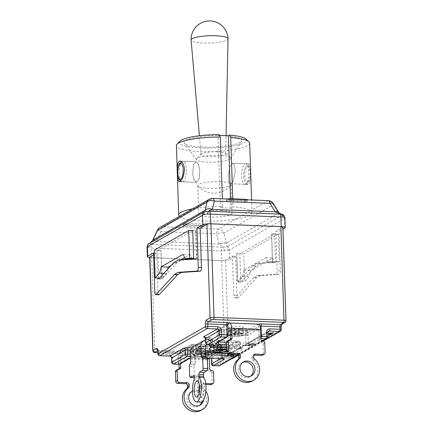 <?xml version="1.0" encoding="UTF-8"?>
<svg xmlns="http://www.w3.org/2000/svg" width="433" height="433" viewBox="0 0 433 433"><rect width="100%" height="100%" fill="white"/><g stroke="black" fill="none" stroke-linecap="round" stroke-linejoin="round"><path stroke-width="0.32" stroke-dasharray="2.17 1.62" d="M178.932 364.305L178.748 358.713A6.776 2.327 92.3 0 1 180.675 350.865L191.873 344.608L192.03 349.269L181.016 355.569A1.846 0.633 -87.7 0 0 180.442 357.745L180.637 363.612M180.675 350.865L209.236 351.894A3.697 0.731 178.1 0 0 211.656 352.511L230.589 353.279L227.038 355.309L225.458 355.504L157.856 352.76M209.366 358.21A1.846 0.633 92.3 0 1 209.918 356.743L220.933 350.443L220.776 345.783L210.189 351.84L209.236 351.894M209.577 352.04A6.776 2.327 -87.7 0 0 207.651 359.888L207.97 369.544L209.664 368.575M205.632 350.34A10.473 2.068 -1.9 0 1 212.495 352.137A10.473 2.068 -1.9 0 1 202.103 354.47A10.473 2.068 -1.9 0 1 191.581 352.835A10.473 2.068 -1.9 0 1 205.632 350.34M220.933 350.443L192.03 349.269M205.859 391.215A12.936 11.875 60.2 0 0 203.212 388.358L201.518 389.327A12.936 11.875 -119.8 0 1 200.939 410.354M201.518 389.327A1.846 1.694 -119.8 0 1 200.782 387.854L202.476 386.885A1.846 1.694 60.2 0 0 203.212 388.358M202.476 386.885L202.422 385.154L200.728 386.122L200.782 387.854M200.728 386.122A1.846 1.694 -119.8 0 1 202.4 384.38L204.095 383.411A1.846 1.694 60.2 0 0 202.422 385.154M205.848 384.52L202.4 384.38M204.095 383.411L205.729 383.481M211.347 384.504A1.846 1.694 60.2 0 0 212.165 382.972L213.859 382.003M192.458 391.086A8.005 7.35 -119.8 0 1 198.796 391.004M199.467 391.351A8.005 7.35 -119.8 0 1 203.64 399.94M213.539 372.348L211.845 373.316L212.165 382.972M211.845 373.316A1.846 1.694 60.2 0 0 210.054 371.433L211.748 370.464M211.456 370.453L209.761 371.422A1.846 1.694 -119.8 0 1 207.97 369.544M178.926 369.132A1.846 1.694 -119.8 0 1 177.395 370.107L179.089 369.138M178.797 369.127L177.395 370.107M177.102 370.096A1.846 1.694 60.2 0 0 176.247 370.302M191.424 391.751A8.005 7.35 60.2 0 0 190.542 392.179A8.005 7.35 60.2 0 0 187.002 398.82A8.005 7.35 60.2 0 0 198.493 406.078A8.005 7.35 60.2 0 0 199.304 405.532M201.691 402.03A8.005 7.35 60.2 0 0 199.099 393.272M199.012 393.196A8.005 7.35 60.2 0 0 192.463 391.437M209.761 371.422L210.054 371.433M191.873 344.608A1.846 1.694 -119.8 0 1 192.593 344.473L220.051 345.588A1.846 1.694 -119.8 0 1 220.776 345.783M178.861 364.305A1.846 0.633 92.3 0 1 178.299 362.822A1.846 0.363 178.1 0 0 180.669 362.529L191.364 356.408L191.023 346.151A1.846 1.694 -119.8 0 1 192.701 344.414A1.846 0.633 92.3 0 1 192.831 344.376A1.846 0.633 92.3 0 1 193.394 345.859A1.846 0.363 178.1 0 0 191.023 346.151L180.328 352.267A1.846 1.694 -119.8 0 1 181.286 350.665M192.593 344.473L220.153 345.529A1.846 1.694 -119.8 0 1 221.95 347.407A1.846 0.363 178.1 0 0 222.064 347.277A1.846 0.363 178.1 0 0 220.852 346.974A1.846 0.633 -87.7 0 0 220.289 345.491A1.846 0.633 -87.7 0 0 220.153 345.529L220.051 345.588M212.089 347.234A10.473 2.068 -1.9 0 1 223.769 346.34A10.473 2.068 -1.9 0 1 230.275 348.121A10.473 2.068 -1.9 0 1 229.642 348.781A10.473 2.068 -1.9 0 1 218.232 350.481A10.473 2.068 -1.9 0 1 209.361 348.814M205.529 339.927A6.776 6.219 -119.8 0 1 207.028 339.797L196.441 345.853A6.776 6.219 60.2 0 0 193.297 346.611M207.028 339.797L237.089 341.123L237.246 345.848L207.191 344.625A1.846 1.694 60.2 0 0 206.958 344.63M190.623 361.891L195.245 362.08L194.926 352.424A1.846 1.694 -119.8 0 1 196.598 350.681L205.67 351.049M211.466 351.287L224.889 351.834M226.995 351.71L237.246 345.848M201.015 402.149A12.936 4.438 92.3 0 1 197.291 394.452A12.936 4.438 92.3 0 1 198.52 380.661L193.897 380.472M194.098 378.886L198.725 379.075A1.846 0.633 92.3 0 1 198.52 380.661M198.725 379.075L198.666 377.338L194.044 377.154M193.611 375.714L197.968 375.893A1.846 0.633 92.3 0 1 198.103 375.855A1.846 0.633 92.3 0 1 198.666 377.338M197.968 375.893L195.007 377.587L194.054 377.549M189.686 375.952L194.309 376.142A1.846 0.633 -87.7 0 0 194.872 377.625A1.846 0.633 -87.7 0 0 195.007 377.587M201.908 357.279L206.53 357.469A1.846 0.633 92.3 0 1 206.395 357.506A1.846 0.633 92.3 0 1 206.157 357.349M206.53 357.469L202.011 357.22M194.309 376.142L193.989 366.486L189.367 366.296M189.941 364.126L194.563 364.31A1.846 0.633 -87.7 0 0 193.989 366.486M194.563 364.31L190.044 364.066M195.245 362.08A1.846 0.633 92.3 0 1 194.671 364.25M199.056 393.445A8.005 2.75 -87.7 0 0 201.215 397.223A8.005 2.75 -87.7 0 0 204.295 387.649A8.005 2.75 -87.7 0 0 201.865 381.224A8.005 2.75 -87.7 0 0 199.407 384.813M226.659 351.905L226.502 347.179L196.441 345.853M237.089 341.123A1.846 0.633 -87.7 0 0 237.013 341.107A1.846 0.633 -87.7 0 0 236.878 341.139L226.708 346.952A1.846 0.633 -87.7 0 0 226.502 347.179M209.621 345.42A1.846 0.363 178.1 0 0 210.833 345.718L239.303 346.876L239.162 342.655A1.846 0.633 -87.7 0 0 238.599 341.172A1.846 0.633 -87.7 0 0 238.464 341.204A1.846 1.694 -119.8 0 1 240.261 343.088A1.846 0.363 178.1 0 0 240.375 342.952A1.846 0.363 178.1 0 0 239.162 342.655L210.692 341.496A1.846 0.633 -87.7 0 0 210.211 340.029M236.878 341.139L238.464 341.204L228.299 347.017A1.846 0.633 -87.7 0 0 227.726 349.193A1.846 0.363 178.1 0 0 230.091 348.901A1.846 1.694 60.2 0 0 228.299 347.017L226.708 346.952M258.544 324.165A6.776 2.327 -87.7 0 0 258.236 324.214L247.043 330.763A1.846 1.694 60.2 0 0 246.317 330.568L218.86 329.453A1.846 1.694 60.2 0 0 218.14 329.589L228.494 323.668M247.043 330.763L247.2 335.423L258.214 329.123A1.846 0.633 92.3 0 1 258.349 329.091A1.846 0.633 92.3 0 1 258.907 330.574L259.226 340.23L260.92 339.261M228.007 328.696L218.297 334.249L247.2 335.423M218.297 334.249L218.14 329.589M230.058 331.007A10.473 2.068 -1.9 0 1 241.533 330.271A10.473 2.068 -1.9 0 1 247.654 332.03A10.473 2.068 -1.9 0 1 233.593 334.352A10.473 2.068 -1.9 0 1 226.74 332.728A10.473 2.068 -1.9 0 1 228.104 331.559M229.333 323.04L229.674 323.148A3.697 0.731 178.1 0 0 229.598 322.991M258.1 324.149A3.697 0.731 178.1 0 0 257.527 324.279L258.236 324.214M257.527 324.279L229.674 323.148M254.469 359.044L252.775 360.012A1.846 1.694 -119.8 0 1 252.044 358.546L253.738 357.577M252.775 360.012A12.936 11.875 -119.8 0 1 252.201 381.045M262.717 341.139L261.023 342.108A1.846 1.694 -119.8 0 1 259.226 340.23M261.023 342.108L263.004 341.15M264.801 343.033L263.107 344.002A1.846 1.694 60.2 0 0 261.31 342.119M263.107 344.002L263.426 353.658L265.12 352.689M262.609 355.19A1.846 1.694 60.2 0 0 263.426 353.658M253.678 355.839L251.984 356.808A1.846 1.694 -119.8 0 1 253.657 355.071M251.984 356.808L252.044 358.546M230.058 339.813L228.364 340.782A1.846 1.694 60.2 0 0 227.504 340.988M228.364 340.782L230.345 339.824M230.188 339.818A1.846 1.694 -119.8 0 1 228.651 340.793M242.686 362.443A8.005 7.35 60.2 0 0 241.803 362.865A8.005 7.35 60.2 0 0 239.395 373.463A8.005 7.35 60.2 0 0 249.754 376.764A8.005 7.35 60.2 0 0 250.566 376.223M246.317 330.568L246.209 330.628A1.846 0.633 -87.7 0 0 245.635 332.804A1.846 0.363 178.1 0 0 248.001 332.512A1.846 1.694 60.2 0 0 246.209 330.628L218.752 329.513A1.846 1.694 60.2 0 0 217.079 331.25A1.846 0.363 178.1 0 0 216.965 331.386A1.846 0.363 178.1 0 0 218.178 331.689A1.846 0.633 92.3 0 1 218.752 329.513L218.86 329.453M228.169 175.522L228.765 181.411L230.67 183.771L233.014 181.627L235.265 171.463L234.735 165.844L232.743 163.209L229.885 166.467L228.169 175.522M228.191 175.517L229.907 166.489L232.754 163.241L234.746 165.888L235.271 171.468L233.041 181.584L230.686 183.744L228.792 181.389L228.191 175.517M192.707 174.071L193.892 179.468L196.452 182.353L199.229 178.623L199.781 170.028L198.395 164.123L196.057 161.753L193.491 164.762L192.707 174.071M192.712 174.082L193.508 164.713L196.073 161.72L198.417 164.102L199.808 170.023L199.256 178.645L196.474 182.385L193.914 179.516L192.712 174.082M219.417 155.382A17.136 3.388 178.1 0 0 196.582 158.792A17.136 3.388 178.1 0 0 196.566 159.766A17.136 3.388 178.1 0 0 213.637 162.137A17.136 3.388 178.1 0 0 230.513 158.64A17.136 3.388 178.1 0 0 230.432 157.666A17.136 3.388 178.1 0 0 219.417 155.382M217.61 151.81A12.319 2.436 -1.9 0 1 225.133 153.136A12.319 2.436 -1.9 0 1 225.685 153.85A12.319 2.436 -1.9 0 1 213.453 156.665A12.319 2.436 -1.9 0 1 201.064 154.668A12.319 2.436 -1.9 0 1 201.567 153.915A12.319 2.436 -1.9 0 1 217.61 151.81M228.034 38.829A18.478 3.653 -1.9 0 1 203.212 43.04A18.478 3.653 -1.9 0 1 191.099 40.058M179.403 216.37A36.67 7.247 178.1 0 0 180.101 216.917A36.67 7.247 178.1 0 0 235.774 219.179L250.599 210.698A36.67 7.247 178.1 0 0 233.019 206.893L230.816 208.149L220.413 207.726L222.611 206.471A36.67 7.247 178.1 0 0 194.926 208.435A36.67 7.247 178.1 0 0 192.533 208.858M284.882 217.756L284.546 218.438A3.697 3.394 60.2 0 0 282.44 215.077L282.673 214.784L278.576 213.242L273.402 204.787A6.159 5.656 60.2 0 0 267.919 200.793L212.246 198.531L194.926 208.435L162.781 226.822L218.454 229.084L235.774 219.179A36.67 7.247 178.1 0 0 252.001 212.592A36.67 7.247 178.1 0 0 250.599 210.698L267.919 200.793A6.159 2.116 92.3 0 1 268.368 200.674M250.555 172.085C250.572 167.008 249.971 164.264 248.759 163.863C246.94 164.172 245.289 166.921 243.811 172.118C243.167 179.3 244.537 183.419 247.92 184.474C250.252 183.597 251.129 179.468 250.555 172.085M249.695 143.193A36.67 7.247 -1.9 0 1 213.29 151.653A36.67 7.247 -1.9 0 1 176.399 145.623M180.02 141.142A33.59 6.641 178.1 0 0 213.166 148.026A33.59 6.641 178.1 0 0 245.782 138.961M232.748 198.758L233.019 206.893M222.611 206.471L222.356 198.807M230.502 198.671L230.816 208.149M219.136 134.663L218.01 135.307L220.413 207.726M218.01 135.307L219.482 135.367M222.903 135.697A28.951 5.721 -1.9 0 1 241.646 141.207A28.951 5.721 -1.9 0 1 213.139 147.112A28.951 5.721 -1.9 0 1 184.301 143.112A28.951 5.721 -1.9 0 1 222.903 135.697M204.051 225.934L186.347 225.084L183.505 226.378L201.253 227.179L204.051 225.934L203.992 224.121L201.188 225.371L183.852 224.667L183.484 224.521L186.287 223.271L203.992 224.121M246.788 201.139L229.447 200.436L226.611 201.724L244.353 202.53L247.156 201.285L246.788 201.139L246.745 199.797M247.156 201.285L247.097 199.472L244.293 200.723L226.952 200.019L226.589 199.873L228.05 199.039M247.562 345.474L252.661 345.686L252.212 345.94L245.338 345.696L252.212 345.978L252.661 345.718L247.562 345.512L255.167 344.17L247.562 345.512M245.338 345.664L245.814 345.48L245.338 345.696M245.814 345.48L253.787 344.197L245.814 345.518M253.662 344.295C253.992 344.062 253.559 343.91 252.363 343.84L249.565 344.192L252.363 343.878C253.565 343.943 253.998 344.1 253.662 344.332L253.662 344.295M249.565 344.192L248.298 344.111L249.565 344.23M248.298 344.111L252.78 343.618C254.81 343.732 255.535 343.981 254.967 344.354L254.967 344.392C255.535 344.019 254.81 343.77 252.78 343.656L248.298 344.148M271.356 333.291L268.238 333.513M273.483 332.858L269.656 335.082M269.651 335.05L268.379 334.996M228.451 356.391L227.119 356.408C226.713 356.808 227.455 357.057 229.349 357.155C231.595 357.209 233.16 357.03 234.047 356.619L234.042 356.581C233.16 356.992 231.59 357.171 229.349 357.122C227.455 357.019 226.713 356.77 227.114 356.37L229.744 356.9L232.83 356.364L229.744 356.938L228.451 356.391M232.678 356.532C233.057 356.267 232.624 356.094 231.384 356.023L230.432 356.018L231.384 356.061C232.624 356.132 233.057 356.299 232.678 356.57L232.678 356.532M230.432 356.018L230.978 355.791L230.437 356.056M230.978 355.791L234.058 355.396L230.978 355.829M233.939 355.525L232.83 355.114L230.264 355.433L232.835 355.152L233.939 355.525M230.264 355.433L229.068 355.331L230.264 355.466M229.068 355.331L233.192 354.892C235.032 355.006 235.72 355.239 235.249 355.585L233.041 355.964L235.249 355.617C235.72 355.271 235.032 355.044 233.192 354.93L229.073 355.369M233.041 355.964C234.188 356.088 234.524 356.289 234.042 356.581L234.047 356.619C234.524 356.327 234.188 356.121 233.041 356.002M205.632 342.92A1.846 0.363 178.1 0 0 206.844 343.223L211.18 343.396L211.039 339.174L206.703 338.996A1.846 0.633 -87.7 0 0 206.14 337.513A1.846 0.633 -87.7 0 0 206.005 337.551L210.341 337.729A1.846 1.694 -119.8 0 1 212.138 339.607A1.846 0.363 178.1 0 0 212.251 339.477A1.846 0.363 178.1 0 0 211.039 339.174A1.846 0.633 -87.7 0 0 210.476 337.691A1.846 0.633 -87.7 0 0 210.341 337.729L207.802 339.18A1.846 1.694 -119.8 0 1 209.594 341.063A1.846 0.363 -1.9 0 0 209.48 341.193A1.846 0.363 -1.9 0 0 210.692 341.496L210.833 345.718A1.846 0.633 -87.7 0 0 211.396 347.201M190.439 356.429L195.007 356.613L198.817 354.432A1.846 0.633 -87.7 0 0 199.397 352.262A1.846 0.363 178.1 0 0 197.026 352.554A1.846 1.694 60.2 0 0 198.817 354.432L205.794 354.719M227.298 336.928A1.846 1.694 60.2 0 0 228.115 335.396A1.846 0.363 178.1 0 0 228.229 335.261M205.491 338.698A1.846 0.363 -1.9 0 0 206.703 338.996L206.844 343.223A1.846 0.633 -87.7 0 0 207.402 344.706M260.828 336.354A1.846 0.363 178.1 0 0 259.042 336.652A1.846 1.694 60.2 0 0 260.834 338.53A1.846 0.633 -87.7 0 0 260.899 338.487M190.596 350.021L193.708 350.145L196.885 348.327A1.846 1.694 60.2 0 0 195.094 346.449L192.55 347.899L193.708 350.145L193.849 354.373L190.368 354.226M267.037 338.541A1.846 1.694 60.2 0 0 267.854 337.009A1.846 0.363 178.1 0 0 267.967 336.879M171.739 362.302A1.846 0.363 178.1 0 0 172.951 362.605A1.846 0.633 -87.7 0 0 173.514 364.088M218.6 365.917A1.846 0.633 92.3 0 1 218.037 364.434A1.846 0.363 178.1 0 0 220.408 364.142A1.846 1.694 -119.8 0 1 219.591 365.674M157.747 350.681L158.332 350.346L177.265 351.114A1.846 0.633 92.3 0 1 177.4 351.076A1.846 0.633 92.3 0 1 177.958 352.559A1.846 0.363 -1.9 0 0 180.328 352.267L180.669 362.529A1.846 1.694 -119.8 0 1 179.852 364.061M280.362 331.25A1.846 1.694 60.2 0 0 281.179 329.713A1.846 0.363 178.1 0 0 281.293 329.583M211.483 363.915A1.846 0.363 178.1 0 0 212.695 364.218A1.846 0.633 -87.7 0 0 213.252 365.701M157.893 353.902A1.846 0.363 178.1 0 0 159.106 354.205A1.846 0.633 -87.7 0 0 159.669 355.688M231.991 358.584L221.945 358.178A1.846 0.633 92.3 0 1 221.81 358.215L231.92 358.627A1.846 0.633 92.3 0 1 231.363 357.144A1.846 0.363 178.1 0 0 233.733 356.846A1.846 1.694 -119.8 0 1 232.916 358.383M195.007 356.613L193.849 354.373L197.026 352.554L196.885 348.327A1.846 0.363 -1.9 0 1 199.256 348.035L227.726 349.193L227.866 353.415L227.487 353.404M282.884 227.168A3.08 0.606 -1.9 0 1 282.695 227.385L275.864 231.292L279.041 231.422L282.949 229.187M149.699 257.175A3.08 0.606 -1.9 0 0 151.718 257.678L221.664 260.52A3.08 0.606 -1.9 0 0 225.609 260.033L232.44 256.125L233.744 295.393A3.08 1.055 -87.7 0 0 234.681 297.861A3.08 1.055 -87.7 0 0 235.087 297.65L253.294 277.759A3.08 1.055 92.3 0 1 253.478 277.607L257.007 275.588A3.08 1.055 92.3 0 1 257.197 275.529L276.021 274.241A3.08 1.055 -87.7 0 0 277.169 270.56L275.864 231.292M284.725 216.803A3.697 3.356 -15.4 0 0 282.673 214.784L281.834 214.113M278.625 213.296A6.159 2.338 147.8 0 0 278.641 212.23M219.087 243.882L216.624 233.874A6.159 1.759 166.2 0 1 223.937 233.073L226.399 243.081L226.854 246.707A3.697 2.582 -85.3 0 1 227.942 250.317L221.577 250.907A3.697 1.267 92.3 0 1 222.21 247.189L223.293 247.135L219.087 243.882A6.159 1.759 166.2 0 1 226.399 243.081L278.576 213.242A6.159 2.387 148.5 0 0 278.565 212.11M159.923 227.509A6.159 5.656 -119.8 0 1 162.781 226.822A6.159 2.116 -87.7 0 0 160.952 231.612L216.624 233.874A6.159 2.116 92.3 0 1 218.454 229.084A6.159 5.656 -119.8 0 1 223.937 233.073L273.402 204.787A6.159 2.387 148.5 0 0 273.375 203.613M224.391 250.761L223.293 247.135L227.368 246.566A3.697 3.394 -119.8 0 1 229.474 249.928L227.942 250.317M204.923 211.596L149.282 243.395L151.685 244.326A3.697 1.267 -87.7 0 0 151.057 248.039L148.687 247.681L147.047 247.032L147.393 246.594M147.047 247.032A3.697 3.675 74.9 0 1 149.044 243.546L205.123 211.499M157.406 230.237A6.159 0.281 25.2 0 1 160.952 231.612L156.308 241.49L150.7 244.185A3.697 2.43 -63.7 0 0 148.687 247.681M156.383 241.333A6.159 0.281 25.2 0 0 152.838 239.952L156.308 241.49L219.13 244.044A6.159 1.781 165.4 0 1 226.405 243.162M149.428 243.335L150.224 242.843M151.377 257.695L221.896 260.563L221.577 250.907L151.057 248.039L151.377 257.695A6.159 1.218 -1.9 0 1 149.71 257.565M284.865 228.094L284.546 218.438L229.474 249.928L229.799 259.584A6.159 1.218 -1.9 0 1 221.896 260.563M229.799 259.584L235.622 256.255L232.44 256.125M158.954 294.786A3.08 1.055 92.3 0 1 158.018 292.313L156.719 253.051L153.601 254.831M156.719 253.051L153.536 252.921M158.689 278.127L157.774 250.496L160.952 250.626L161.899 279.106L176.799 262.826A3.08 1.055 92.3 0 1 176.983 262.674L181.254 260.233A3.08 1.055 92.3 0 1 181.443 260.173L196.847 259.118L195.905 230.637L192.723 230.513M192.512 230.632L157.774 250.496M235.622 256.255L236.921 295.522A3.08 1.055 -87.7 0 0 237.858 297.991A3.08 1.055 -87.7 0 0 238.264 297.78L256.477 277.889A3.08 1.055 92.3 0 1 256.655 277.737L260.19 275.718A3.08 1.055 92.3 0 1 260.374 275.659L279.198 274.37A3.08 1.055 -87.7 0 0 280.346 270.69L279.041 231.422M255.887 265.878A3.08 1.055 -87.7 0 0 255.703 266.03L240.802 282.311L239.855 253.83L274.592 233.966L275.751 262.322L260.347 263.378A3.08 1.055 -87.7 0 0 260.157 263.437L255.887 265.878L252.71 265.748A3.08 1.055 -87.7 0 0 252.526 265.9L237.625 282.181L236.678 253.7L239.855 253.83M240.802 282.311L237.625 282.181M275.751 262.322L272.574 262.198L257.164 263.248A3.08 1.055 -87.7 0 0 256.98 263.307L252.71 265.748M158.722 278.976L161.899 279.106M274.809 233.847L271.626 233.717L272.574 262.198M236.678 253.7L237.809 281.342L242.236 276.508L243.914 270.165L265.732 257.689L267.762 261.911L272.335 261.597L271.626 233.717M271.415 233.836L278.354 234.118L279.274 261.878L274.695 262.192L272.671 257.971L250.853 270.446L249.175 276.79L244.748 281.623L243.828 253.862L278.354 234.118M236.889 253.581L243.828 253.862M193.67 258.988L196.847 259.118M195.905 230.637L192.728 230.643M195.689 230.762L196.614 258.523L193.659 258.723M192.036 258.831L190.006 254.609L184.674 257.662M180.815 259.87L171.154 265.391M167.614 269.256L166.51 273.429L162.088 278.262L160.952 250.626M161.168 250.507L154.229 250.225M272.335 261.597L279.274 261.878M267.762 261.911L274.695 262.192M265.732 257.689L272.671 257.971M243.914 270.165L250.853 270.446M242.236 276.508L249.175 276.79M237.809 281.342L244.748 281.623M196.614 258.523L193.648 258.398M190.006 254.609L183.072 254.328M166.51 273.429L163.896 273.326M162.088 278.262L159.468 278.159M221.068 210.535A16.633 3.285 -1.9 0 1 231.969 213.258A16.633 3.285 -1.9 0 1 215.461 217.095A16.633 3.285 -1.9 0 1 198.731 214.357A16.633 3.285 -1.9 0 1 221.068 210.535M220.116 181.736A16.633 3.285 -1.9 0 1 231.016 184.453A16.633 3.285 -1.9 0 1 230.805 185.005A16.633 3.285 -1.9 0 1 214.503 188.29A16.633 3.285 -1.9 0 1 198.022 186.093A16.633 3.285 -1.9 0 1 197.773 185.557A16.633 3.285 -1.9 0 1 220.116 181.736M225.436 343.791A6.159 1.218 178.1 0 0 225.809 343.353A6.159 1.218 178.1 0 0 219.612 342.335A6.159 1.218 178.1 0 0 213.496 343.759A6.159 1.218 178.1 0 0 218.6 344.787A6.159 1.218 178.1 0 0 225.436 343.791M225.593 348.619A6.159 1.218 -1.9 0 1 218.757 349.615A6.159 1.218 -1.9 0 1 213.658 348.587A6.159 1.218 -1.9 0 1 213.778 348.338A6.159 1.218 -1.9 0 1 219.775 347.163A6.159 1.218 -1.9 0 1 225.837 347.937A6.159 1.218 -1.9 0 1 225.972 348.175A6.159 1.218 -1.9 0 1 225.593 348.619M222.308 345.171A2.771 0.547 -1.9 0 1 218.957 345.615A2.771 0.547 -1.9 0 1 216.987 345.041A2.771 0.547 -1.9 0 1 219.688 344.516A2.771 0.547 -1.9 0 1 222.416 344.863A2.771 0.547 -1.9 0 1 222.308 345.171M203.992 346.362A6.159 1.218 178.1 0 0 195.716 347.775A6.159 1.218 178.1 0 0 201.913 348.792A6.159 1.218 178.1 0 0 208.029 347.369A6.159 1.218 178.1 0 0 203.992 346.362M204.154 351.19A6.159 1.218 -1.9 0 1 208.056 351.953A6.159 1.218 -1.9 0 1 208.192 352.197A6.159 1.218 -1.9 0 1 202.076 353.62A6.159 1.218 -1.9 0 1 195.878 352.603A6.159 1.218 -1.9 0 1 195.997 352.354A6.159 1.218 -1.9 0 1 204.154 351.19M202.877 348.538A2.771 0.547 -1.9 0 1 204.63 348.879A2.771 0.547 -1.9 0 1 201.94 349.631A2.771 0.547 -1.9 0 1 199.207 349.063A2.771 0.547 -1.9 0 1 202.877 348.538M234.919 328.679A6.159 1.218 178.1 0 0 243.189 327.261A6.159 1.218 178.1 0 0 236.992 326.249A6.159 1.218 178.1 0 0 230.876 327.673A6.159 1.218 178.1 0 0 234.919 328.679M235.076 333.507A6.159 1.218 -1.9 0 1 231.038 332.501A6.159 1.218 -1.9 0 1 231.157 332.246A6.159 1.218 -1.9 0 1 237.154 331.077A6.159 1.218 -1.9 0 1 243.216 331.846A6.159 1.218 -1.9 0 1 243.351 332.089A6.159 1.218 -1.9 0 1 235.076 333.507M236.131 329.518A2.771 0.547 -1.9 0 1 234.367 328.956A2.771 0.547 -1.9 0 1 237.067 328.425A2.771 0.547 -1.9 0 1 239.795 328.777A2.771 0.547 -1.9 0 1 238.902 329.329A2.771 0.547 -1.9 0 1 236.131 329.518M207.651 359.888L178.748 358.713M204.522 352.478A2.652 0.525 178.1 0 0 204.62 352.181A2.652 0.525 178.1 0 0 202.947 351.856A2.652 0.525 178.1 0 0 199.424 352.365A2.652 0.525 178.1 0 0 201.329 352.906A2.652 0.525 178.1 0 0 204.522 352.478M203.542 353.095A4.238 0.839 -1.9 0 1 206.227 353.626A4.238 0.839 -1.9 0 1 206.059 354.091A4.238 0.839 -1.9 0 1 200.939 354.773A4.238 0.839 -1.9 0 1 197.93 353.902A4.238 0.839 -1.9 0 1 203.542 353.095M208.132 355.06A6.414 1.267 178.1 0 0 201.015 353.599A6.414 1.267 178.1 0 0 197.194 355.785A6.414 1.267 178.1 0 0 208.132 355.06M204.679 353.35A7.453 1.472 -1.9 0 1 206.887 355.796A7.453 1.472 -1.9 0 1 194.774 355.304A7.453 1.472 -1.9 0 1 204.679 353.35M180.442 357.745L190.206 358.14M190.498 358.151L207.331 358.833M209.918 356.743L181.016 355.569M210.189 351.84A1.846 1.694 -119.8 0 1 211.255 353.523L221.95 347.407L222.291 357.669L220.543 358.665M211.293 358.291L211.142 353.658L210.314 352.289L211.791 352.473A1.846 0.633 -87.7 0 1 212.354 353.956L212.695 364.218L218.037 364.434L217.902 360.213A3.697 3.394 -119.8 0 1 221.247 356.732L231.363 357.144L231.282 354.73L212.354 353.956A1.846 0.363 -1.9 0 1 211.142 353.658A1.846 0.363 -1.9 0 1 211.255 353.523L211.412 358.297M227.038 355.309A1.846 1.694 60.2 0 0 228.716 353.572L232.261 351.542A3.697 1.267 92.3 0 1 233.652 354.432A1.846 0.363 178.1 0 1 231.282 354.73A1.846 0.633 -87.7 0 0 230.724 353.247L211.791 352.473A1.846 0.633 -87.7 0 0 211.656 352.511M177.265 351.114A3.697 0.731 178.1 0 0 181.378 350.762M218.903 348.884A2.652 0.525 178.1 0 0 222.302 348.462A2.652 0.525 178.1 0 0 222.4 348.164A2.652 0.525 178.1 0 0 219.764 347.84A2.652 0.525 178.1 0 0 217.209 348.349A2.652 0.525 178.1 0 0 218.903 348.884M215.639 350.108A4.238 0.839 -1.9 0 1 215.71 349.88A4.238 0.839 -1.9 0 1 219.84 349.074A4.238 0.839 -1.9 0 1 224.007 349.604A4.238 0.839 -1.9 0 1 224.094 349.826M226.941 350.091A7.453 1.472 -1.9 0 1 226.968 351.033M205.518 346.368L194.926 352.424M196.598 350.681L205.718 345.469M199.624 346.086A1.846 0.633 -87.7 0 0 199.256 348.035L199.397 352.262L205.718 352.516M197.702 345.907A3.697 0.731 178.1 0 0 195.094 346.449M234.702 332.171A2.652 0.525 178.1 0 0 234.589 332.257A2.652 0.525 178.1 0 0 236.283 332.793A2.652 0.525 178.1 0 0 238.94 332.609A2.652 0.525 178.1 0 0 239.779 332.073A2.652 0.525 178.1 0 0 237.365 331.743A2.652 0.525 178.1 0 0 234.702 332.171M235.79 334.655A4.238 0.839 -1.9 0 1 233.089 333.794A4.238 0.839 -1.9 0 1 233.268 333.664A4.238 0.839 -1.9 0 1 237.544 332.977A4.238 0.839 -1.9 0 1 241.387 333.518A4.238 0.839 -1.9 0 1 240.023 334.368A4.238 0.839 -1.9 0 1 235.79 334.655M231.254 334.465A6.414 1.267 178.1 0 0 238.372 335.921A6.414 1.267 178.1 0 0 242.193 333.74A6.414 1.267 178.1 0 0 231.254 334.465M230.172 334.487A7.453 1.472 -1.9 0 1 239.633 333.237A7.453 1.472 -1.9 0 1 244.304 334.969A7.453 1.472 -1.9 0 1 234.713 336.176A7.453 1.472 -1.9 0 1 230.204 335.396M258.907 330.574L230.004 329.399M229.577 327.965L258.214 329.123M227.888 325.004A1.846 0.363 -1.9 0 1 227.774 325.134L217.079 331.25L217.42 341.513L228.115 335.396L227.774 325.134A1.846 1.694 60.2 0 1 228.592 323.603L217.896 329.719A1.846 1.846 0 0 0 216.965 331.386L217.306 341.642A1.846 0.363 -1.9 0 1 217.42 341.513A1.846 1.694 60.2 0 1 216.603 343.044L217.306 341.642A1.846 0.363 -1.9 0 0 218.519 341.946A1.846 0.633 92.3 0 1 218.519 341.951M245.538 184.117A10.289 3.529 92.3 0 1 244.786 184.317A10.289 3.529 92.3 0 1 241.674 173.898A10.289 3.529 92.3 0 1 245.619 163.761A10.289 3.529 92.3 0 1 248.742 172.015A10.289 3.529 92.3 0 1 245.538 184.117M247.768 181.795A7.821 2.685 -87.7 0 0 249.717 168.967A7.821 2.685 -87.7 0 0 245.056 171.636A7.821 2.685 -87.7 0 0 247.768 181.795M182.439 161.428A10.289 3.529 -87.7 0 0 179.219 172.448A10.289 3.529 -87.7 0 0 182.358 181.779A10.289 3.529 -87.7 0 0 186.309 169.482A10.289 3.529 -87.7 0 0 183.191 161.228A10.289 3.529 -87.7 0 0 182.439 161.428M229.447 200.436L229.403 199.093M228.662 200.533L228.608 199.061M226.648 201.681L226.589 199.873M227.011 201.827L226.952 200.019M244.353 202.53L244.293 200.723M245.143 202.433L245.083 200.625M203.689 225.788L203.629 223.98M186.347 225.084L186.287 223.271M185.557 225.182L185.497 223.368M183.543 226.335L183.484 224.521M183.911 226.475L183.852 224.667M201.253 227.179L201.188 225.371M202.038 227.081L201.978 225.274M226.865 347.829L241.338 348.543L240.515 347.179A1.846 0.363 -1.9 0 0 239.303 346.876A1.846 0.633 -87.7 0 0 239.86 348.359A1.846 0.633 -87.7 0 0 239.996 348.321L226.865 347.791M237.013 341.107L238.599 341.172A1.846 1.846 0 0 1 240.375 342.952L240.515 347.179A1.846 0.363 -1.9 0 1 240.402 347.309L230.232 353.122A1.846 1.694 60.2 0 0 230.551 354.129M233.36 354.243L242.193 349.193A1.846 1.694 -119.8 0 1 240.402 347.309L240.261 343.088L230.091 348.901L230.232 353.122A1.846 0.363 -1.9 0 1 227.866 353.415A1.846 0.633 -87.7 0 1 227.866 353.739M242.193 349.193A3.697 0.731 178.1 0 0 239.996 348.321M207.802 339.18A3.697 0.731 178.1 0 0 208.295 339.851M209.718 344.798L209.594 341.063L212.138 339.607L212.278 343.834L210.53 344.83M213.215 345.069L212.386 343.699A1.846 0.363 -1.9 0 0 211.18 343.396A1.846 0.633 -87.7 0 0 211.737 344.879M205.199 337.437L210.476 337.691A1.846 1.846 0 0 1 212.251 339.477L212.386 343.699A1.846 0.363 -1.9 0 1 212.278 343.834A1.846 1.694 -119.8 0 0 212.679 344.96M226.751 344.479L245.397 345.236A1.846 0.633 -87.7 0 0 245.976 343.06A1.846 0.363 -1.9 0 0 248.342 342.768L248.001 332.512L258.701 326.39L259.042 336.652L248.342 342.768A1.846 1.694 60.2 0 0 250.139 344.646L260.899 338.536M245.397 345.236A3.697 0.731 178.1 0 0 250.139 344.646M218.524 341.946L218.178 331.689L245.635 332.804L245.976 343.06L226.697 342.276M204.874 337.453A3.697 0.731 178.1 0 0 206.005 337.551M257.635 324.707A1.846 1.694 60.2 0 1 258.701 326.39A1.846 0.363 -1.9 0 1 260.081 326.114M223.228 358.903L222.405 357.534A1.846 0.363 -1.9 0 0 221.193 357.23L220.852 346.974L193.394 345.859L193.735 356.115A1.846 0.363 -1.9 0 0 191.364 356.408A1.846 1.694 -119.8 0 1 190.493 357.977L194.293 357.598A1.846 0.633 92.3 0 1 193.735 356.115L221.193 357.23A1.846 0.633 -87.7 0 0 221.75 358.713M207.239 358.086L194.428 357.566A1.846 0.633 92.3 0 1 194.293 357.598L207.25 358.129M194.428 357.566A3.697 0.731 178.1 0 0 190.488 357.869M192.55 347.899L191.776 347.872M233.652 354.432L233.733 356.846L281.179 329.713L281.098 327.305A1.846 0.363 178.1 0 0 281.212 327.169M281.098 327.305A3.697 1.267 92.3 0 1 282.251 322.953L285.796 320.923A3.08 0.606 178.1 0 0 285.986 320.696M281.634 324.371L281.434 324.49A1.846 1.694 60.2 0 0 282.251 322.953M217.902 360.213A1.846 0.363 178.1 0 0 220.267 359.915L267.713 332.782A1.846 1.694 -119.8 0 1 268.53 331.25L221.084 358.383A1.846 1.694 60.2 0 0 220.267 359.915L220.408 364.142L267.854 337.009L267.713 332.782A1.846 0.363 178.1 0 0 267.827 332.652M181.173 350.719L191.841 344.619A1.846 1.846 0 0 1 192.831 344.376L220.289 345.491A1.846 1.846 0 0 1 222.064 347.277L222.405 357.534A1.846 0.363 -1.9 0 1 222.291 357.669A1.846 1.694 -119.8 0 0 222.692 358.795M157.639 350.167A1.846 1.694 -119.8 0 0 158.332 350.346A1.846 0.633 92.3 0 1 158.467 350.308A1.846 0.633 92.3 0 1 159.03 351.791L159.106 354.205L169.222 354.616A1.846 0.633 -87.7 0 0 169.785 356.099M169.222 354.616A3.697 3.394 -119.8 0 1 172.81 358.378L172.951 362.605L178.299 362.822L177.958 352.559L159.03 351.791A1.846 0.363 178.1 0 1 157.818 351.488M171.598 358.075A1.846 0.363 178.1 0 0 172.81 358.378M267.989 331.846L221.945 358.178A1.846 1.694 60.2 0 0 221.084 358.383L221.81 358.215A1.846 0.633 92.3 0 1 221.247 356.732M232.261 351.542A1.846 1.694 -119.8 0 1 231.444 353.074L230.724 353.247A1.846 0.633 -87.7 0 0 230.589 353.279A1.846 1.694 -119.8 0 0 231.444 353.074L227.899 355.103L225.322 355.542A1.846 0.633 92.3 0 1 224.765 354.059A3.08 0.606 178.1 0 0 228.716 353.572L225.609 260.033M225.458 355.504A1.846 0.633 92.3 0 1 225.317 355.542L157.861 352.798M155.382 352.7A1.846 0.633 92.3 0 1 154.819 351.217L224.765 354.059L221.664 260.52M152.8 350.725A3.08 0.606 178.1 0 0 154.819 351.217L151.718 257.678M262.587 341.128L238.226 355.065M262.187 341.031L238.02 354.854M285.001 322.45A1.846 1.694 60.2 0 0 285.796 320.923L282.695 227.385M212.7 198.411A6.159 2.116 -87.7 0 0 212.246 198.531A6.159 5.656 60.2 0 0 209.388 199.218M282.44 215.077L227.368 246.566M148.99 243.546L149.028 243.525A3.697 3.394 -119.8 0 1 149.282 243.395M222.21 247.189L151.685 244.326M238.264 297.78L235.087 297.65M233.744 295.393L236.921 295.522M253.294 277.759L256.477 277.889M255.703 266.03L252.526 265.9M260.157 263.437L256.98 263.307M257.164 263.248L260.347 263.378M260.374 275.659L257.197 275.529M257.007 275.588L260.19 275.718M276.021 274.241L279.198 274.37M256.655 277.737L253.478 277.607M280.346 270.69L277.169 270.56M178.261 260.044L181.443 260.173M181.254 260.233L178.077 260.103M173.806 262.544L176.983 262.674M176.799 262.826L173.622 262.696M154.841 292.188L158.018 292.313M204.625 352.186C204.095 351.152 200.447 350.99 199.434 352.359L197.48 354.248L199.889 353.766L206.698 353.945L204.625 352.186M212.495 352.137L210.757 354.622C210.92 354.833 206.866 356.668 198.785 356.316C195.223 355.899 193.443 355.525 193.454 355.184C192.956 355.184 192.328 354.4 191.581 352.835M201.54 384.591L203.239 383.616M178.25 369.901L179.944 368.932M198.493 406.078L200.187 405.109M190.542 392.179L192.236 391.21M224.478 349.924L222.405 348.17C221.875 347.131 218.227 346.968 217.214 348.343L215.261 350.232M226.979 351.315L228.315 350.735L230.275 348.121M195.743 350.887L206.335 344.83M193.481 375.671L198.103 375.855M194.872 377.625L194.054 377.592M201.773 357.317L206.395 357.506M196.593 397.034L201.215 397.223M197.242 381.035L201.865 381.224M235.287 331.716L232.64 334.141L237.354 333.497L241.858 333.838L239.79 332.079C239.184 331.185 236.607 330.931 235.287 331.716M230.215 335.689L234.486 336.235C239.233 336.311 242.707 335.905 244.921 335.023C246.014 334.866 246.929 333.87 247.654 332.03M226.74 332.728L228.213 334.823M229.447 327.916L258.349 329.091M231.2 339.618L229.506 340.587M254.496 354.308L252.802 355.276M243.498 361.896L241.803 362.865M251.449 375.795L249.754 376.764M201.567 153.915A21.558 21.558 0 0 0 196.582 158.792M230.432 157.672A21.558 21.558 0 0 0 225.133 153.136M225.685 153.85L226.058 135.637M201.064 154.668L199.418 135.746M230.686 183.744L244.786 184.317L246.68 183.841L248.645 181.687C250.139 178.742 250.642 174.878 250.155 170.088C249.181 165.016 248.228 164.508 245.619 163.761L232.754 163.241M180.431 181.102L182.358 181.779L196.452 182.353M181.297 161.698L183.191 161.228L196.057 161.747M248.759 163.858L232.743 163.209M247.92 184.474L230.67 183.776M196.073 161.72L180.058 161.065M196.474 182.385L179.219 181.687M252.001 212.592L251.578 199.992M230.513 158.64L241.646 141.207M196.566 159.766L184.301 143.112M226.611 201.724L226.551 199.916M247.194 201.237L247.146 199.813M204.089 225.891L204.03 224.078M183.505 226.378L183.446 224.565M209.599 344.792L209.48 341.193L208.657 339.829L209.28 339.948M157.525 349.859L158.467 350.308L177.4 351.076L180.859 350.817M263.042 341.155L238.372 355.26M262.528 341.123L238.199 355.033M150.148 242.886L149.423 243.335M237.858 297.991L234.681 297.861M231.969 213.258L231.016 184.453M198.731 214.357L197.773 185.557M198.022 186.093A21.558 21.558 0 0 0 230.8 185.01M225.972 348.175L225.809 343.353M213.658 348.587L213.496 343.759M216.987 345.041L213.778 348.338M222.416 344.863L225.837 347.937M208.192 352.197L208.029 347.369M195.878 352.603L195.716 347.775M199.207 349.063L195.997 352.354M204.63 348.879L208.056 351.953M243.351 332.089L243.189 327.261M231.038 332.501L230.876 327.673M234.367 328.956L231.157 332.246M239.795 328.777L243.216 331.846"/><path stroke-width="0.65" d="M180.637 363.612L180.761 367.4L179.067 368.369L178.932 364.305M205.729 383.481L212.186 383.741A1.846 1.694 -119.8 0 0 213.859 382.003L213.539 372.348A1.846 1.694 -119.8 0 0 211.748 370.464L211.456 370.453A1.846 1.694 60.2 0 1 209.664 368.575L209.345 358.919A1.846 0.633 92.3 0 1 209.366 358.21M188.544 387.762A1.846 1.694 60.2 0 0 189.183 386.35L187.489 387.319A1.846 1.694 -119.8 0 1 186.85 388.731L188.544 387.762A12.936 11.875 60.2 0 0 186.331 404.752A12.936 11.875 60.2 0 0 202.633 409.385A12.936 11.875 60.2 0 0 205.859 391.215M202.633 409.385L200.939 410.354A12.936 11.875 -119.8 0 1 184.637 405.721A12.936 11.875 -119.8 0 1 186.85 388.731M212.186 383.741L210.492 384.71L205.848 384.52M210.492 384.71A1.846 1.694 60.2 0 0 211.347 384.504L213.047 383.535M177.941 369.333L176.247 370.302A1.846 1.694 60.2 0 0 175.43 371.833L177.124 370.865A1.846 1.694 -119.8 0 1 178.797 369.127L179.089 369.138A1.846 1.694 60.2 0 0 180.761 367.4M177.124 370.865L177.443 380.52L175.749 381.489A1.846 1.694 60.2 0 0 177.546 383.373L179.24 382.404A1.846 1.694 -119.8 0 1 177.443 380.52M179.24 382.404L187.332 382.734L185.638 383.703L177.546 383.373M185.638 383.703A1.846 1.694 -119.8 0 1 187.429 385.581L189.124 384.612A1.846 1.694 60.2 0 0 187.332 382.734M189.124 384.612L189.183 386.35M203.64 399.94A8.005 7.35 -119.8 0 1 200.187 405.109A8.005 7.35 -119.8 0 1 188.696 397.851A8.005 7.35 -119.8 0 1 192.236 391.21A8.005 7.35 -119.8 0 1 192.458 391.086M198.796 391.004A8.005 7.35 -119.8 0 1 199.467 391.351M179.067 368.369A1.846 1.694 -119.8 0 1 178.926 369.132M187.489 387.319L187.429 385.581M199.304 405.532A8.005 7.35 60.2 0 0 201.691 402.03M192.463 391.437A8.005 7.35 60.2 0 0 191.424 391.751M175.749 381.489L175.43 371.833M226.979 351.315L223.314 352.072L216.386 352.283L211.255 351.174L210.286 350.454L209.361 348.814A10.473 2.068 -1.9 0 1 212.089 347.234M206.958 344.63A1.846 1.694 60.2 0 0 205.518 346.368L205.837 356.023L201.21 355.834L200.89 346.178A6.776 6.219 -119.8 0 1 203.889 340.555L193.297 346.611A6.776 6.219 60.2 0 0 190.304 352.235L190.623 361.891A1.846 0.633 -87.7 0 1 190.044 364.066L189.941 364.126A1.846 0.633 92.3 0 0 189.367 366.296L189.686 375.952A1.846 0.633 92.3 0 0 190.244 377.435A1.846 0.633 92.3 0 0 190.379 377.403L193.611 375.714M203.889 340.555A6.776 6.219 -119.8 0 1 205.529 339.927M205.67 351.049L211.466 351.287M224.889 351.834L226.995 351.71M203.894 377.587A1.846 0.633 92.3 0 1 203.597 376.288L198.969 376.104A1.846 0.633 -87.7 0 0 199.272 377.397L203.894 377.587A12.936 4.438 92.3 0 1 205.762 392.201A12.936 4.438 92.3 0 1 201.015 402.149L196.393 401.959A12.936 4.438 -87.7 0 0 201.134 392.011A12.936 4.438 -87.7 0 0 199.272 377.397M193.345 375.703A1.846 0.633 -87.7 0 1 193.481 375.671A1.846 0.633 -87.7 0 1 194.044 377.154L194.098 378.886A1.846 0.633 -87.7 0 1 193.897 380.472A12.936 4.438 -87.7 0 0 192.669 394.263A12.936 4.438 -87.7 0 0 196.393 401.959M206.157 357.349A1.846 0.633 92.3 0 1 205.837 356.023M207.331 358.854A1.846 0.633 -87.7 0 0 206.774 357.371L202.146 357.182A1.846 0.633 92.3 0 1 202.709 358.665L207.331 358.854L207.656 368.51L203.028 368.321A1.846 0.633 92.3 0 1 202.455 370.496L207.077 370.686A1.846 0.633 -87.7 0 0 207.656 368.51M207.077 370.686L204.111 372.38L199.489 372.191L202.455 370.496M199.489 372.191A1.846 0.633 -87.7 0 0 198.915 374.366L203.537 374.556A1.846 0.633 92.3 0 1 204.111 372.38M203.537 374.556L203.597 376.288M199.407 384.813A8.005 2.75 -87.7 0 0 199.056 393.445M201.21 355.834A1.846 0.633 -87.7 0 0 201.773 357.317A1.846 0.633 -87.7 0 0 201.908 357.279L202.011 357.22A1.846 0.633 92.3 0 1 202.146 357.182M198.969 376.104L198.915 374.366M199.673 387.459A8.005 2.75 92.3 0 1 196.593 397.034A8.005 2.75 92.3 0 1 194.173 388.926A8.005 2.75 92.3 0 1 197.242 381.035A8.005 2.75 92.3 0 1 199.673 387.459M203.028 368.321L202.709 358.665M253.884 354.941L255.351 354.102L263.448 354.427A1.846 1.694 -119.8 0 0 265.12 352.689L264.801 343.033A1.846 1.694 -119.8 0 0 263.004 341.15L262.717 341.139A1.846 1.694 60.2 0 1 260.92 339.261L260.601 329.605A6.776 2.327 -87.7 0 0 258.544 324.165L229.647 322.991A6.776 2.327 92.3 0 1 231.698 328.43L232.018 338.086L230.324 339.055A1.846 1.694 -119.8 0 1 230.188 339.818M228.104 331.559A10.473 2.068 -1.9 0 1 230.058 331.007M228.494 323.668L229.333 323.04A6.776 2.327 92.3 0 1 229.647 322.991M230.324 339.055L230.004 329.399A1.846 0.633 -87.7 0 0 229.447 327.916A1.846 0.633 -87.7 0 0 229.311 327.954L228.007 328.696M255.351 354.102A1.846 1.694 60.2 0 0 253.678 355.839L253.738 357.577A1.846 1.694 60.2 0 0 254.469 359.044A12.936 11.875 60.2 0 1 253.895 380.077L252.201 381.045A12.936 11.875 -119.8 0 1 235.893 376.407A12.936 11.875 -119.8 0 1 238.107 359.417L239.801 358.448A12.936 11.875 60.2 0 0 237.587 375.438A12.936 11.875 60.2 0 0 253.895 380.077M239.801 358.448A1.846 1.694 60.2 0 0 240.439 357.036L238.745 358.004A1.846 1.694 -119.8 0 1 238.107 359.417M238.745 358.004L238.691 356.267L240.385 355.298L240.439 357.036M240.385 355.298A1.846 1.694 60.2 0 0 238.588 353.42L236.894 354.389A1.846 1.694 -119.8 0 1 238.691 356.267M236.894 354.389L228.803 354.059L230.497 353.09L238.588 353.42M230.497 353.09A1.846 1.694 -119.8 0 1 228.705 351.212L227.011 352.181A1.846 1.694 60.2 0 0 228.803 354.059M263.448 354.427L261.754 355.396A1.846 1.694 60.2 0 0 262.609 355.19L264.303 354.221M261.754 355.396L253.819 355.076M227.011 352.181L226.686 342.525L228.38 341.556L228.705 351.212M228.38 341.556A1.846 1.694 -119.8 0 1 229.198 340.019L227.504 340.988A1.846 1.694 60.2 0 0 226.686 342.525M250.566 376.223A8.005 7.35 60.2 0 0 253.294 370.123A8.005 7.35 60.2 0 0 242.686 362.443M229.198 340.019A1.846 1.694 -119.8 0 1 230.058 339.813L230.345 339.824A1.846 1.694 60.2 0 0 232.018 338.086M254.988 369.149A8.005 7.35 -119.8 0 1 251.449 375.795A8.005 7.35 -119.8 0 1 241.089 372.494A8.005 7.35 -119.8 0 1 243.498 361.896A8.005 7.35 -119.8 0 1 254.988 369.149M199.418 135.746L191.099 40.058A18.478 3.653 -1.9 0 1 191.094 40.015A18.478 3.653 -1.9 0 1 215.921 35.771A18.478 3.653 -1.9 0 1 228.034 38.791A18.478 3.653 -1.9 0 1 228.034 38.829L226.058 135.637M184.512 169.4C183.733 176.729 181.968 180.821 179.219 181.681C176.951 182.212 175.933 160.232 180.058 161.071C182.439 161.525 183.928 164.302 184.512 169.4M248.894 141.759L245.782 138.961A33.59 6.641 178.1 0 0 229.544 135.085L230.713 137.494A36.67 7.247 -1.9 0 1 248.894 141.759A36.67 7.247 -1.9 0 1 249.695 143.193L251.578 199.992M192.533 208.858A36.67 7.247 178.1 0 0 178.699 215.022L176.399 145.623A36.67 7.247 -1.9 0 1 177.102 144.14A36.67 7.247 -1.9 0 1 220.31 137.072L219.136 134.663A33.59 6.641 178.1 0 0 180.02 141.142L177.102 144.14M230.713 137.494L232.748 198.758M178.699 215.022A36.67 7.247 178.1 0 0 179.403 216.37M222.356 198.807L220.31 137.072M219.482 135.367L228.418 135.729L229.544 135.085M228.418 135.729L230.502 198.671M228.05 199.039L229.387 198.623L247.097 199.472M268.693 333.253L272.655 332.863L268.693 333.253L268.244 333.545L271.361 333.329L268.379 335.034L271.28 333.34M268.693 333.286L268.244 333.545M272.655 332.825L273.483 332.858L272.655 332.863M268.379 335.034L269.656 335.082L273.483 332.896M226.865 347.791L211.526 347.169A1.846 1.694 -119.8 0 1 209.734 345.285A1.846 0.363 178.1 0 0 209.621 345.42A1.846 1.846 0 0 0 211.396 347.201A1.846 0.633 -87.7 0 0 211.526 347.169L214.07 345.713A1.846 1.694 -119.8 0 1 212.679 344.96M213.004 344.939L211.737 344.879A1.846 0.633 -87.7 0 0 211.872 344.847L207.537 344.668A1.846 1.694 -119.8 0 1 205.745 342.79A1.846 0.363 178.1 0 0 205.632 342.92A1.846 1.846 0 0 0 207.402 344.706A1.846 0.633 -87.7 0 0 207.537 344.668L221.095 336.917A1.846 0.633 -87.7 0 0 221.669 334.741A1.846 0.363 178.1 0 0 219.298 335.034A1.846 1.694 60.2 0 0 221.095 336.917L226.443 337.134A1.846 1.694 60.2 0 0 227.298 336.928A1.846 1.846 0 0 0 228.229 335.261A1.846 0.363 178.1 0 0 227.016 334.963A1.846 0.633 92.3 0 1 226.443 337.134L215.742 343.25A1.846 1.694 60.2 0 0 216.603 343.044L227.298 336.928M260.899 338.487A1.846 0.633 -87.7 0 0 261.408 336.36A1.846 0.363 178.1 0 0 260.828 336.354M179.852 364.061L190.493 357.977A1.846 1.694 -119.8 0 1 189.692 358.151L178.997 364.267A1.846 0.633 92.3 0 1 178.861 364.305A1.846 1.846 0 0 0 179.852 364.061L179.852 364.061A1.846 1.694 -119.8 0 1 178.997 364.267L173.649 364.05A1.846 1.694 -119.8 0 1 171.852 362.167A1.846 0.363 178.1 0 0 171.739 362.302A1.846 1.846 0 0 0 173.514 364.088A1.846 0.633 -87.7 0 0 173.649 364.05L187.202 356.299A1.846 0.633 -87.7 0 0 187.781 354.124A1.846 0.363 178.1 0 0 185.411 354.416A1.846 1.694 60.2 0 0 187.202 356.299L190.439 356.429M260.899 338.536L266.181 338.747A1.846 1.694 60.2 0 0 267.037 338.541A1.846 1.846 0 0 0 267.967 336.879A1.846 0.363 178.1 0 0 266.755 336.576A1.846 0.633 92.3 0 1 266.181 338.747L262.187 341.031M238.02 354.854L218.735 365.88A1.846 0.633 92.3 0 1 218.6 365.917A1.846 1.846 0 0 0 219.591 365.674L219.591 365.674A1.846 1.694 -119.8 0 1 218.735 365.88L213.388 365.663A1.846 1.694 -119.8 0 1 211.596 363.785A1.846 0.363 178.1 0 0 211.483 363.915A1.846 1.846 0 0 0 213.252 365.701A1.846 0.633 -87.7 0 0 213.388 365.663L224.083 359.547A1.846 1.694 -119.8 0 1 222.692 358.795M191.776 347.872L188.214 347.726A3.697 0.731 178.1 0 0 183.473 348.311L169.92 356.061A1.846 0.633 -87.7 0 1 169.785 356.099C170.564 356.094 171.17 356.754 171.598 358.075A1.846 0.363 178.1 0 1 171.712 357.945L185.27 350.194L185.411 354.416L171.852 362.167L171.712 357.945A1.846 1.694 60.2 0 0 169.92 356.061L159.804 355.655A1.846 1.694 -119.8 0 1 158.007 353.772A1.846 0.363 178.1 0 0 157.893 353.902A1.846 1.846 0 0 0 159.669 355.688A1.846 0.633 -87.7 0 0 159.804 355.655L207.25 328.523A1.846 0.633 -87.7 0 0 207.824 326.347A1.846 0.363 178.1 0 0 205.453 326.639A1.846 1.694 60.2 0 0 207.25 328.523L217.366 328.934A1.846 1.694 -119.8 0 1 219.158 330.812L219.298 335.034L205.745 342.79L205.605 338.563L219.158 330.812A1.846 0.363 178.1 0 1 221.528 330.52A3.697 3.394 60.2 0 0 217.94 326.758L207.824 326.347L207.743 323.933A1.846 0.633 92.3 0 1 208.322 321.757L211.867 319.727L213.447 319.532L283.393 322.374L284.124 322.666L280.573 324.696L261.646 323.927A3.697 0.731 178.1 0 0 258.1 324.149M200.138 228.218L201.442 267.486L198.265 267.356L196.961 228.088L200.138 228.218L206.969 224.31A3.08 0.606 -1.9 0 1 210.92 223.823L280.865 226.665A3.08 0.606 -1.9 0 1 282.884 227.168L285.986 320.707C285.699 321.871 285.363 322.455 284.979 322.461L281.434 324.49A1.846 1.694 60.2 0 1 280.573 324.696A1.846 0.633 -87.7 0 0 279.999 326.866L280.081 329.28L269.965 328.869A3.697 3.394 60.2 0 0 266.614 332.349A1.846 0.363 178.1 0 1 267.827 332.652L268.53 331.25A1.846 1.694 -119.8 0 1 269.391 331.045L279.507 331.456A1.846 1.694 60.2 0 0 280.362 331.25L280.362 331.25A1.846 1.846 0 0 0 281.293 329.583A1.846 0.363 178.1 0 0 280.081 329.28A1.846 0.633 92.3 0 1 279.507 331.456L262.587 341.128M238.226 355.065L232.061 358.589A1.846 0.633 92.3 0 1 231.926 358.627A1.846 1.846 0 0 0 232.916 358.383A1.846 1.694 -119.8 0 1 232.061 358.589L231.991 358.584M278.641 212.23A6.159 2.338 147.8 0 0 278.592 212.143C279.447 213.225 280.53 213.88 281.829 214.108L280.037 214.124A3.697 1.267 92.3 0 1 280.887 216.993L283.247 217.101L284.919 217.918L284.773 216.971A3.697 3.356 -15.4 0 0 284.725 216.803M278.565 212.11A6.159 2.387 148.5 0 0 278.543 212.073L278.587 212.143A6.159 2.338 147.8 0 0 275.247 211.954L281.017 214.124A3.697 2.75 81.8 0 1 283.247 217.101M284.882 217.756A3.697 3.356 -15.4 0 0 284.773 216.971C283.934 215.293 284.432 215.304 281.834 214.113M204.354 211.905A3.697 3.394 60.2 0 0 204.105 212.029A3.697 3.394 60.2 0 0 202.465 215.104L202.785 224.759A6.159 1.218 -1.9 0 1 210.682 223.78L210.362 214.124A3.697 1.267 -87.7 0 0 209.512 211.255L204.863 211.623A3.697 2.262 62.1 0 0 204.814 211.65A3.697 2.262 62.1 0 0 203.992 214.47L207.542 214.026L280.887 216.993L281.206 226.643A6.159 1.218 -1.9 0 1 285.244 227.655A6.159 1.218 -1.9 0 1 284.865 228.094L282.949 229.187M273.375 203.613A6.159 6.159 0 0 0 268.368 200.674A6.159 2.116 92.3 0 1 269.992 203.358A6.159 2.387 148.5 0 1 273.375 203.613L278.543 212.073A6.159 2.387 148.5 0 0 275.161 211.813L212.424 209.399A6.159 3.87 -166.1 0 0 205.15 210.314L205.118 211.504L204.105 212.029A3.697 3.394 60.2 0 0 204.1 212.035L149.028 243.525A3.697 3.394 -119.8 0 0 147.393 246.594L203.992 214.47M207.542 214.026A3.697 0.536 -80.6 0 1 208.425 211.174L212.457 209.263A6.159 3.859 -167.2 0 0 205.15 210.259L205.15 210.314M212.457 209.263L214.319 201.096A6.159 3.859 -167.2 0 0 207.012 202.087L205.15 210.259L152.979 240.099L157.547 230.378L207.012 202.087A6.159 5.656 60.2 0 1 209.388 199.218L159.923 227.509A6.159 6.159 0 0 0 157.406 230.237A6.159 0.281 25.2 0 0 157.547 230.378A6.159 5.656 -119.8 0 1 159.923 227.509M147.047 247.032L147.393 246.594L147.713 256.249A6.159 1.218 -1.9 0 0 147.339 256.688L147.014 246.94M157.406 230.237L152.838 239.952A6.159 0.281 25.2 0 0 152.979 240.099L150.148 242.886M150.224 242.843L152.93 240.174M149.71 257.565A6.159 1.218 -1.9 0 1 147.339 256.688M157.856 352.76L155.517 352.662A1.846 0.633 92.3 0 1 155.382 352.7C153.931 352.159 153.969 353.415 152.8 350.714L149.699 257.175A3.08 0.606 -1.9 0 1 149.888 256.953L153.601 254.831M201.442 267.486A3.08 1.055 92.3 0 1 200.3 271.166L181.47 272.454A3.08 1.055 -87.7 0 0 181.286 272.514L177.752 274.533A3.08 1.055 -87.7 0 0 177.573 274.684L159.36 294.575L156.183 294.445A3.08 1.055 92.3 0 1 155.777 294.656A3.08 1.055 92.3 0 1 154.841 292.188L153.536 252.921L147.713 256.249M156.183 294.445L174.391 274.554L177.573 274.684M177.752 274.533L174.575 274.403A3.08 1.055 -87.7 0 0 174.391 274.554M174.575 274.403L178.104 272.384L181.286 272.514M181.47 272.454L178.293 272.325A3.08 1.055 -87.7 0 0 178.104 272.384M178.293 272.325L197.118 271.036L200.3 271.166M198.265 267.356A3.08 1.055 92.3 0 1 197.118 271.036M202.785 224.759L196.961 228.088M158.689 278.127L158.722 278.976L173.622 262.696A3.08 1.055 92.3 0 1 173.806 262.544L178.077 260.103A3.08 1.055 92.3 0 1 178.261 260.044L193.67 258.988L192.723 230.513L188.756 230.48L189.676 258.241L185.102 258.55L183.072 254.328L161.255 266.804L159.577 273.147L155.149 277.981L154.229 250.225L188.756 230.48M159.36 294.575A3.08 1.055 92.3 0 1 158.954 294.786L155.777 294.656M281.206 226.643L210.682 223.78M193.659 258.723L185.102 258.55M184.674 257.662L180.815 259.87M171.154 265.391L168.193 267.085L167.614 269.256M193.648 258.398L189.676 258.241M168.193 267.085L161.255 266.804M163.896 273.326L159.577 273.147M159.468 278.159L155.149 277.981M190.206 358.14L190.498 358.151M207.331 358.833L209.345 358.919M155.517 352.662L154.787 352.375L157.747 350.681M224.094 349.826A4.238 0.839 -1.9 0 1 223.839 350.075A4.238 0.839 -1.9 0 1 218.405 350.746A4.238 0.839 -1.9 0 1 215.639 350.108M217.691 352.056A6.414 1.267 178.1 0 0 226.21 350.378A6.414 1.267 178.1 0 0 215.786 349.956A6.414 1.267 178.1 0 0 217.691 352.056M226.968 351.033A7.453 1.472 -1.9 0 1 226.887 351.082A7.453 1.472 -1.9 0 1 215.401 352.116A7.453 1.472 -1.9 0 1 215.52 349.74A7.453 1.472 -1.9 0 1 226.941 350.091M190.304 352.235L200.89 346.178M205.718 345.469L207.115 344.668M194.054 377.549L190.379 377.403M230.204 335.396A7.453 1.472 -1.9 0 1 230.172 334.487M231.698 328.43L260.601 329.605M228.732 323.532A1.846 1.694 60.2 0 0 228.592 323.603L227.888 325.004L228.229 335.261M211.867 319.727A1.846 1.694 -119.8 0 1 210.075 317.849L206.525 319.879A3.697 1.267 -87.7 0 0 205.377 324.225A1.846 0.363 178.1 0 1 207.743 323.933L226.675 324.701A1.846 0.363 -1.9 0 1 227.888 325.004M221.528 330.52L221.669 334.741L227.016 334.963L226.675 324.701A1.846 0.633 92.3 0 1 227.249 322.525L208.322 321.757A1.846 1.694 60.2 0 1 206.525 319.879M229.598 322.991A3.697 0.731 178.1 0 0 227.249 322.525M180.209 163.744A7.821 2.685 92.3 0 1 182.921 173.909A7.821 2.685 92.3 0 1 178.261 176.572A7.821 2.685 92.3 0 1 180.209 163.744M246.745 199.797L246.729 199.326M229.403 199.093L229.387 198.623M228.608 199.061L228.597 198.72M230.551 354.129A1.846 1.694 60.2 0 0 232.028 355.006L233.36 354.243M205.794 354.719L227.287 355.59A1.846 0.633 -87.7 0 0 227.866 353.739M227.287 355.59A3.697 0.731 178.1 0 0 232.028 355.006M210.53 344.83L209.734 345.285L209.718 344.798M218.519 341.951A1.846 0.633 92.3 0 1 217.94 344.121L226.751 344.479M215.742 343.25A3.697 0.731 178.1 0 0 217.94 344.121M214.07 345.713A3.697 0.731 178.1 0 0 211.872 344.847M217.94 326.758A1.846 0.633 -87.7 0 1 217.366 328.934L203.808 336.685A3.697 0.731 178.1 0 0 204.874 337.453M203.808 336.685A1.846 1.694 -119.8 0 1 205.605 338.563A1.846 0.363 -1.9 0 0 205.491 338.698L205.632 342.92M261.646 323.927A1.846 0.633 -87.7 0 0 261.067 326.098L279.999 326.866A1.846 0.363 178.1 0 1 281.212 327.169L281.683 324.285M260.081 326.114A1.846 0.363 -1.9 0 1 261.067 326.098L261.408 336.36L266.755 336.576L266.614 332.349M190.488 357.869A3.697 0.731 178.1 0 0 189.692 358.151M188.214 347.726A1.846 0.633 -87.7 0 0 187.641 349.902L190.596 350.021M183.473 348.311A1.846 1.694 60.2 0 1 185.27 350.194A1.846 0.363 -1.9 0 1 187.641 349.902L187.781 354.124L190.368 354.226M269.965 328.869A1.846 0.633 92.3 0 1 269.391 331.045L267.989 331.846M223.022 358.773L221.75 358.713A1.846 0.633 -87.7 0 0 221.885 358.681L207.239 358.086M224.083 359.547A3.697 0.731 178.1 0 0 221.885 358.681M205.377 324.225L205.453 326.639L158.007 353.772L157.931 351.358A1.846 0.363 178.1 0 0 157.818 351.488L157.893 353.902M157.931 351.358A3.697 1.267 -87.7 0 0 156.54 348.462L152.99 350.492A3.08 0.606 178.1 0 0 152.8 350.725M157.639 350.167A1.846 1.694 -119.8 0 1 156.54 348.462M154.787 352.375A1.846 1.694 -119.8 0 1 152.99 350.492L149.888 256.953M220.543 358.665L211.596 363.785L211.412 358.297M213.447 319.532A1.846 0.633 -87.7 0 0 214.021 317.362A3.08 0.606 178.1 0 0 210.075 317.849L206.969 224.31M283.393 322.374A1.846 0.633 -87.7 0 0 283.967 320.204L214.021 317.362L210.92 223.823M285.986 320.696A3.08 0.606 178.1 0 0 283.967 320.204L280.865 226.665M284.124 322.666A1.846 1.694 60.2 0 0 285.001 322.45M226.697 342.276L218.524 341.946M227.487 353.404L205.718 352.516M268.368 200.674L212.7 198.411A6.159 2.116 -87.7 0 1 214.319 201.096L269.992 203.358L275.161 211.813M280.037 214.124L209.512 211.255M215.71 349.88L215.261 350.232L217.669 349.745L224.478 349.924L224.007 349.604M194.054 377.592L190.244 377.435M228.213 334.823L230.215 335.689M228.034 38.791A18.478 18.478 0 0 0 208.95 20.936A18.478 18.478 0 0 0 191.094 40.015M181.416 161.633L179.349 163.826L178.185 167.051L177.649 173.763L178.732 178.861L180.431 181.102M247.146 199.813L247.135 199.429M209.599 344.792L209.621 345.42M205.199 337.437L204.663 337.329L205.491 338.698M281.212 327.169L281.293 329.583M157.801 350.108L157.525 349.859L157.818 351.488M157.861 352.798L155.382 352.7M211.293 358.291L211.483 363.915M280.362 331.25L263.042 341.155M238.372 355.26L232.916 358.383M169.785 356.099L159.669 355.688M218.6 365.917L213.252 365.701M171.598 358.075L171.739 362.302M178.861 364.305L173.514 364.088M221.75 358.713L207.25 358.129M267.037 338.541L262.528 341.123M238.199 355.033L219.591 365.674M267.827 332.652L267.967 336.879M211.737 344.879L207.402 344.706M226.865 347.829L211.396 347.201M285.244 227.655L284.919 217.902M212.7 198.411A6.159 6.159 0 0 0 209.388 199.218M147.014 246.962C147.951 244.288 148.622 243.14 149.028 243.525"/></g></svg>
